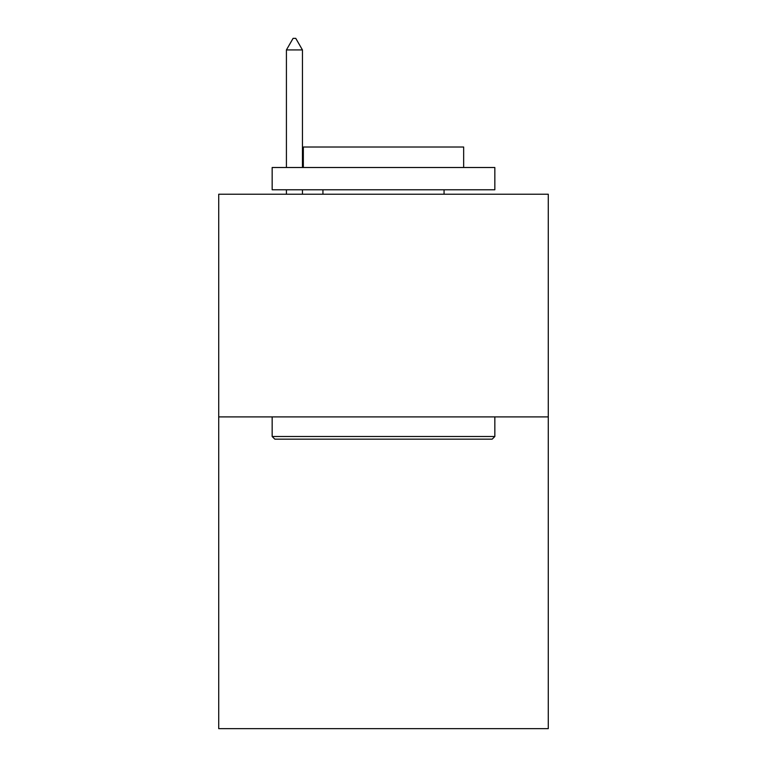 <?xml version="1.0" encoding="UTF-8"?>
<svg xmlns="http://www.w3.org/2000/svg" width="767" height="767" viewBox="0 0 767 767"><rect width="100%" height="100%" fill="white"/><g stroke="black" fill="none" stroke-linecap="round" stroke-linejoin="round"><path stroke-width="1.15" d="M548.28 416.903L548.28 728.65L218.72 728.65L218.72 194.224L548.28 194.224L548.28 416.903L218.72 416.903M274.835 439.165L272.16 436.5L494.84 436.5L492.165 439.165L274.835 439.165M494.84 167.503L494.84 189.775L272.16 189.775L272.16 167.503L494.84 167.503M303.339 167.503L303.339 147.015L463.661 147.015L463.661 167.503M494.84 416.903L494.84 436.5M272.16 416.903L272.16 436.5M444.064 189.775L444.064 194.224M322.936 189.775L322.936 194.224M302.447 49.932L295.765 38.35L293.09 38.35L286.417 49.932L302.447 49.932L302.447 167.503M302.447 189.775L302.447 194.224M286.417 49.932L286.417 167.503M286.417 189.775L286.417 194.224"/></g></svg>
